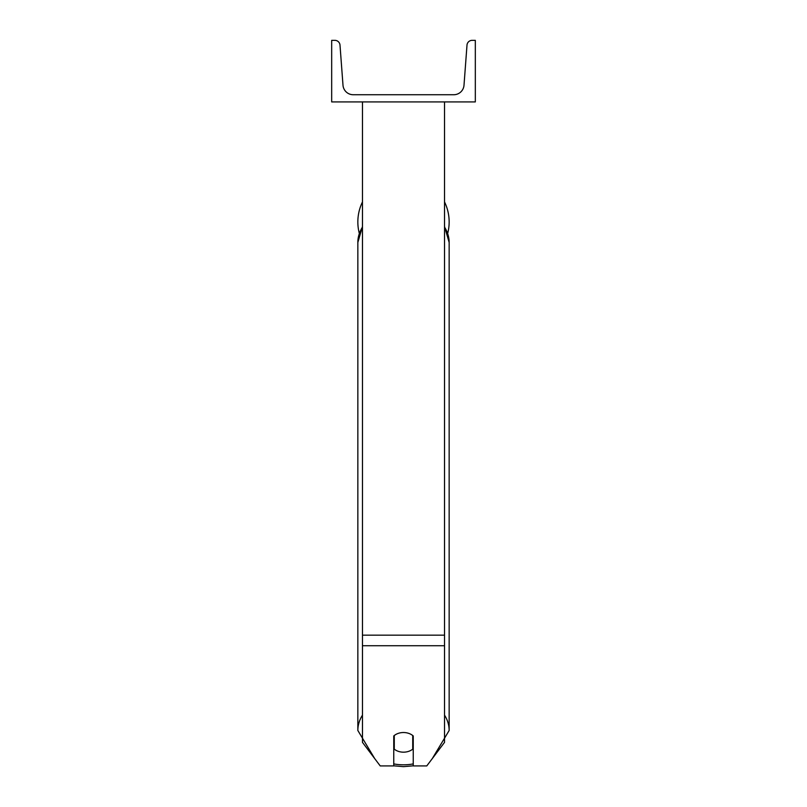 <?xml version="1.0" encoding="UTF-8"?>
<svg xmlns="http://www.w3.org/2000/svg" width="807" height="807" viewBox="0 0 807 807"><rect width="100%" height="100%" fill="white"/><g stroke="black" fill="none" stroke-linecap="round" stroke-linejoin="round"><path stroke-width="1.21" d="M444.536 645.721L362.464 645.721L362.464 742.349L380.228 765.924L393.755 765.924L393.755 735.964A12.821 9.825 0 0 1 403.5 732.524A12.821 9.825 0 0 1 413.245 735.964L413.245 765.924L426.772 765.924L444.536 742.349L444.536 101.914M362.464 645.721L362.464 101.914M444.536 201.942A45.656 45.656 0 0 1 447.703 233.364M359.297 233.364A45.656 45.656 0 0 1 362.464 201.942M475.323 101.914L331.677 101.914L331.677 40.35L334.875 40.35A5.135 5.135 0 0 1 339.999 45.101L342.995 85.229A10.259 10.259 0 0 0 353.224 94.732L453.776 94.732A10.259 10.259 0 0 0 464.005 85.229L467.001 45.101A5.135 5.135 0 0 1 472.125 40.35L475.323 40.35L475.323 101.914M403.5 732.524A12.821 9.825 180 0 0 394.27 735.53L394.27 749.168A12.821 9.825 180 0 0 403.5 752.174A12.821 9.825 180 0 0 412.73 749.168L412.73 735.53A12.821 9.825 180 0 0 403.5 732.524M393.755 742.793A12.821 9.825 180 0 0 394.27 743.227M412.73 743.227A12.821 9.825 180 0 0 413.245 742.793M444.536 635.17L362.464 635.17M413.245 763.906A40.521 31.049 0 0 1 403.5 764.814A40.521 31.049 0 0 1 393.755 763.906M362.464 715.153A45.656 34.973 180 0 0 357.844 730.476L374.7 758.59M357.844 730.476L357.844 242.453A45.656 34.973 0 0 1 362.464 227.13M432.3 758.59L449.156 730.476A45.656 34.973 180 0 0 444.536 715.153M444.536 227.13A45.656 34.973 0 0 1 449.156 242.453L449.156 730.476M393.755 765.823L403.5 766.65L413.245 765.823M357.844 242.453L362.464 226.545M444.536 226.545L449.156 242.453"/></g></svg>

